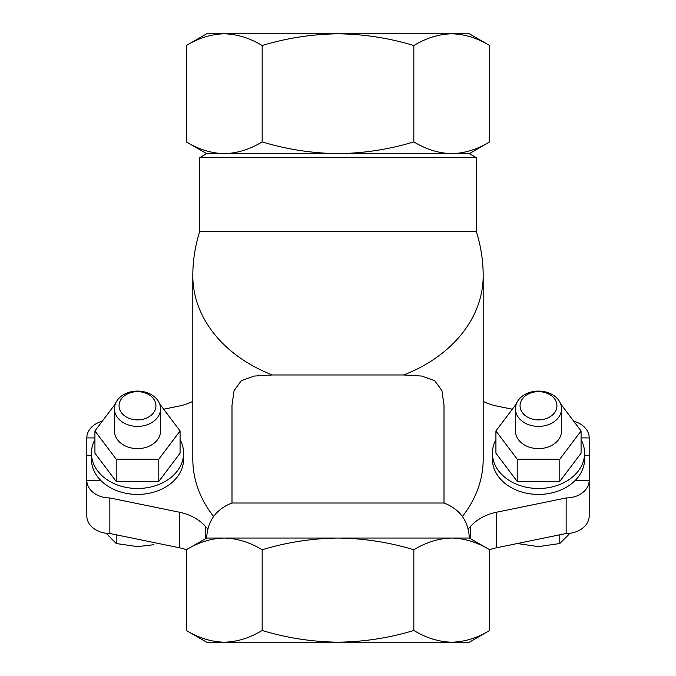 <?xml version="1.0" encoding="UTF-8"?>
<svg xmlns="http://www.w3.org/2000/svg" width="676" height="676" viewBox="0 0 676 676"><rect width="100%" height="100%" fill="white"/><g stroke="black" fill="none" stroke-linecap="round" stroke-linejoin="round"><path stroke-width="1.01" d="M183.593 453.182L183.593 459.114A46.095 35.304 180 0 1 152.083 492.61A46.095 35.304 180 0 1 100.631 480.298A46.095 35.304 180 0 1 91.412 459.114L91.412 453.182A46.095 35.304 0 0 0 137.507 488.495A46.095 35.304 0 0 0 183.593 453.182A46.095 35.304 0 0 0 180.078 439.662M94.927 439.662A46.095 35.304 0 0 0 91.412 453.182M584.588 453.182L584.588 459.114A46.095 35.304 180 0 1 575.369 480.298A46.095 35.304 180 0 1 523.917 492.61A46.095 35.304 180 0 1 492.407 459.114L492.407 453.182A46.095 35.304 0 0 0 538.493 488.495A46.095 35.304 0 0 0 584.588 453.182A46.095 35.304 0 0 0 581.073 439.662M495.922 439.662A46.095 35.304 0 0 0 492.407 453.182M100.631 480.298L86.807 480.298L86.807 515.847A23.043 17.652 180 0 0 109.85 533.499L109.85 497.95A23.043 17.652 180 0 1 86.807 480.298M207.769 529.004A159.012 121.815 180 0 1 205.724 526.714A46.095 35.304 180 0 0 179.309 512.205L109.85 497.95M213.608 516.464A145.188 111.219 180 0 1 192.812 459.114L192.812 275.774A145.188 111.219 180 0 0 272.36 374.977L403.64 374.977L421.706 376.05L434.685 380.681L441.918 390.559L444.005 405.279L444.005 503.012C459.984 509.231 468.434 520.909 469.355 538.037L489.678 549.765L489.678 630.471C477.324 637.975 464.682 641.879 451.762 642.2L469.355 642.2L489.678 630.471M403.64 374.977A145.188 111.219 180 0 0 483.188 275.774L483.188 459.114A145.188 111.219 180 0 1 462.392 516.464M575.369 480.298L589.193 480.298A23.043 17.652 180 0 1 566.15 497.95L496.691 512.205A46.095 35.304 180 0 0 470.276 526.714A159.012 121.815 180 0 1 468.231 529.004M581.073 437.921L589.193 437.921L589.193 515.847A23.043 17.652 180 0 1 566.15 533.499L496.691 547.754A46.095 35.304 180 0 0 489.576 549.706M573.763 421.258A23.043 17.652 180 0 1 589.193 437.921M483.188 401.358A46.095 35.304 180 0 0 496.691 406.014L512.307 409.217M192.812 401.358A46.095 35.304 180 0 1 179.309 406.014L163.693 409.217M94.927 437.921L86.807 437.921A23.043 17.652 180 0 1 102.237 421.258M444.005 503.012L231.995 503.012L231.995 405.27L234.082 390.601L241.273 380.723L254.244 376.059L272.36 374.977M413.839 141.901C426.226 149.396 438.859 153.308 451.762 153.638C464.682 153.317 477.324 149.404 489.678 141.901L489.678 45.529C477.298 38.042 464.657 34.13 451.762 33.8C464.682 34.121 477.324 38.025 489.678 45.529L469.355 33.8L451.762 33.8C438.834 34.121 426.193 38.025 413.839 45.529C389.199 38.059 363.925 34.146 338 33.8C312.075 34.146 286.793 38.059 262.161 45.529C249.774 38.042 237.141 34.13 224.238 33.8C211.318 34.121 198.676 38.025 186.322 45.529L186.322 141.901C198.702 149.396 211.343 153.308 224.238 153.638C237.166 153.317 249.807 149.404 262.161 141.901C286.801 149.379 312.075 153.291 338 153.638C363.925 153.291 389.207 149.379 413.839 141.901L413.839 45.529M186.322 141.901L206.645 153.638L469.355 153.638L489.678 141.901M199.724 157.626L476.276 157.626L476.276 231.505L199.724 231.505L199.724 157.626L206.645 153.638M262.161 141.901L262.161 45.529M186.322 45.529L206.645 33.8L451.762 33.8M224.238 642.2C237.166 641.879 249.807 637.975 262.161 630.471C286.801 637.941 312.075 641.854 338 642.2C363.925 641.854 389.207 637.941 413.839 630.471C426.226 637.958 438.859 641.87 451.762 642.2L224.238 642.2C211.318 641.879 198.676 637.975 186.322 630.471C198.702 637.958 211.343 641.87 224.238 642.2L206.645 642.2L186.322 630.471L186.322 549.765C198.676 542.262 211.318 538.35 224.238 538.037L338 538.037C312.075 538.383 286.793 542.296 262.161 549.765L262.161 630.471M413.839 549.765C389.199 542.287 363.925 538.383 338 538.037L451.762 538.037C464.682 538.35 477.324 542.262 489.678 549.765C477.298 542.279 464.657 538.366 451.762 538.037C438.834 538.35 426.193 542.262 413.839 549.765L413.839 630.471M262.161 549.765C249.774 542.279 237.141 538.366 224.238 538.037L206.645 538.037L186.322 549.765M451.762 538.037L469.355 538.037M566.15 497.95L566.15 533.499M589.193 480.298L589.193 498.068M86.807 437.921L86.807 498.068M179.309 512.205L179.309 547.754L109.85 533.499M179.309 547.754A46.095 35.304 180 0 1 186.424 549.706M86.807 455.7L91.412 455.7M584.588 455.7L589.193 455.7M116.213 534.809L116.213 543.529L137.507 546.614L153.942 544.721M106.174 533.271L116.213 543.529M517.208 543.529L538.493 546.614L559.787 543.529L568.981 534.344M559.787 534.809L559.787 543.529M516.354 403.851L495.922 430.967L495.922 453.182L517.208 481.43L559.787 481.43L581.073 453.182L581.073 430.967L560.641 403.851M517.208 481.43L517.208 459.207L559.787 459.207L581.073 430.967M559.787 481.43L559.787 459.207M495.922 430.967L517.208 459.207M538.493 391.657A18.438 14.12 180 0 1 554.464 412.842A18.438 14.12 180 0 1 522.531 412.842A18.438 14.12 180 0 1 538.493 391.657M538.493 391.091A23.043 17.652 180 0 1 561.545 408.743A23.043 17.652 180 0 1 538.493 426.395A23.043 17.652 180 0 1 515.45 408.743A23.043 17.652 180 0 1 538.493 391.091M561.545 408.743L561.545 430.967A23.043 17.652 180 0 1 538.493 448.619A23.043 17.652 180 0 1 515.45 430.967L515.45 408.743M115.359 403.851L94.927 430.967L94.927 453.182L116.213 481.43L158.792 481.43L180.078 453.182L180.078 430.967L159.646 403.851M116.213 481.43L116.213 459.207L158.792 459.207L180.078 430.967M158.792 481.43L158.792 459.207M94.927 430.967L116.213 459.207M137.507 391.657A18.438 14.12 180 0 1 153.469 412.842A18.438 14.12 180 0 1 121.536 412.842A18.438 14.12 180 0 1 137.507 391.657M137.507 391.091A23.043 17.652 180 0 1 160.55 408.743A23.043 17.652 180 0 1 137.507 426.395A23.043 17.652 180 0 1 114.455 408.743A23.043 17.652 180 0 1 137.507 391.091M160.55 408.743L160.55 430.967A23.043 17.652 180 0 1 137.507 448.619A23.043 17.652 180 0 1 114.455 430.967L114.455 408.743M470.276 526.714L470.276 538.561M496.691 512.205L496.691 547.754M205.724 526.714L205.724 538.561M469.355 153.638L476.276 157.626M483.188 275.774A145.188 145.188 0 0 0 476.276 231.505M199.724 231.505A145.188 145.188 0 0 0 192.812 275.774M231.995 503.012C216.016 509.231 207.566 520.909 206.645 538.037"/></g></svg>
